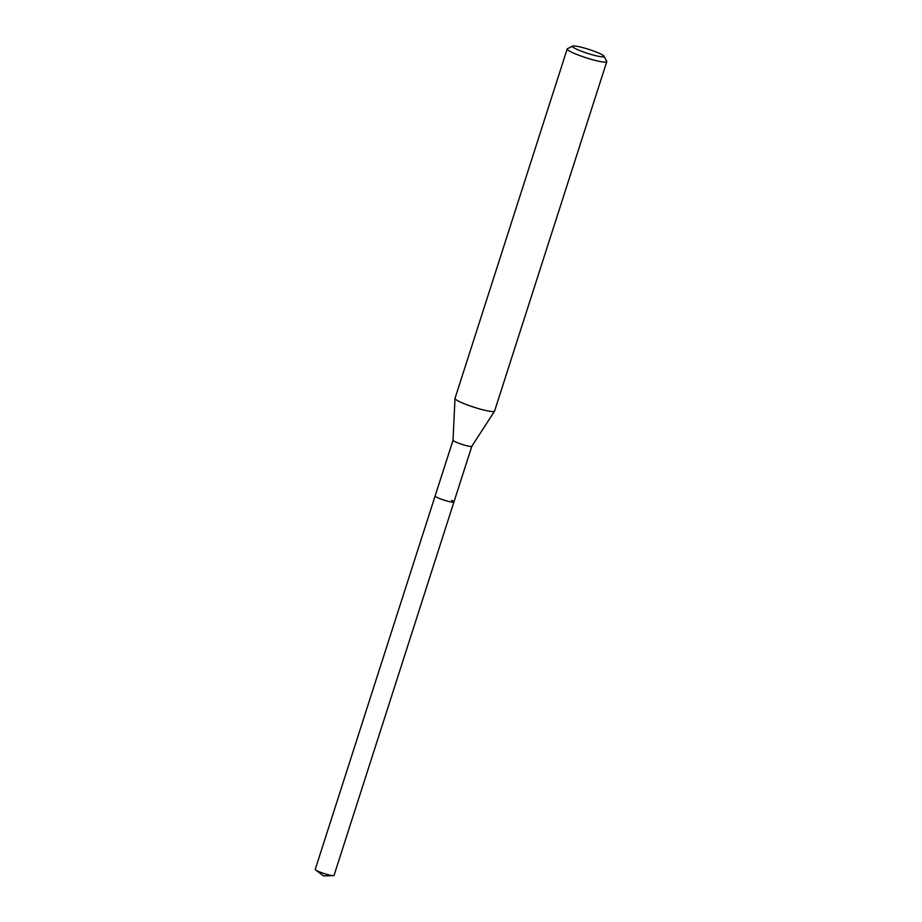<?xml version="1.0" encoding="UTF-8"?>
<svg xmlns="http://www.w3.org/2000/svg" width="922" height="922" viewBox="0 0 922 922"><rect width="100%" height="100%" fill="white"/><g stroke="black" fill="none" stroke-linecap="round" stroke-linejoin="round"><path stroke-width="1.38" d="M453.935 501.994L471.834 446.26A9.877 1.233 -162.2 0 1 471.822 446.271A9.877 1.233 -162.2 0 1 465.46 445.407A9.877 1.233 -162.2 0 1 455.422 441.868A9.877 1.233 -162.2 0 1 453.025 440.243A9.877 1.233 -162.2 0 1 453.036 440.197L315.232 869.4A9.877 1.233 17.8 0 0 315.658 869.976A9.877 1.233 17.8 0 0 317.617 871.071A9.877 1.233 17.8 0 0 333.349 875.646A9.877 1.233 17.8 0 0 334.029 875.427L453.935 501.994A9.877 1.233 -162.2 0 1 447.712 501.211A9.877 1.233 -162.2 0 1 437.524 497.638A9.877 1.233 -162.2 0 1 435.138 495.967A9.877 1.233 17.8 0 0 437.524 497.638A9.877 1.233 17.8 0 0 447.712 501.211A9.877 1.233 17.8 0 0 453.935 501.994A9.877 1.233 -162.2 0 0 451.55 500.335M567.191 48.97L454.995 398.396A20.78 2.605 17.8 0 0 454.984 398.488A20.78 2.605 17.8 0 0 460.02 401.911A20.78 2.605 17.8 0 0 481.157 409.356A20.78 2.605 17.8 0 0 494.538 411.189A20.78 2.605 17.8 0 0 494.572 411.108L606.768 61.67A20.78 2.605 -162.2 0 1 593.664 59.999A20.78 2.605 -162.2 0 1 572.216 52.485A20.78 2.605 -162.2 0 1 567.191 48.97A20.78 2.605 -162.2 0 1 567.445 48.705L572.62 46.1A16.631 2.086 -162.2 0 1 583.833 47.909A16.631 2.086 -162.2 0 1 600.049 53.66A16.631 2.086 -162.2 0 1 604.025 56.184A16.631 2.086 -162.2 0 1 594.517 55.378A16.631 2.086 -162.2 0 1 576.423 49.12A16.631 2.086 -162.2 0 1 572.62 46.1M604.025 56.184L606.711 61.313A20.78 2.605 -162.2 0 1 606.768 61.67M333.349 875.646L323.518 875.9L315.658 869.976M453.025 440.243L454.984 398.488M471.822 446.271L494.538 411.189"/></g></svg>
